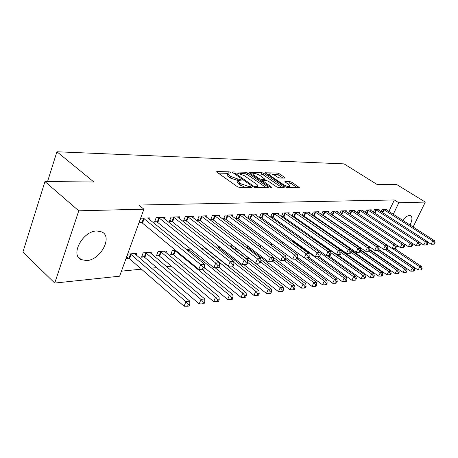 <?xml version="1.0" encoding="UTF-8"?>
<svg xmlns="http://www.w3.org/2000/svg" width="458" height="458" viewBox="0 0 458 458"><rect width="100%" height="100%" fill="white"/><g stroke="black" fill="none" stroke-linecap="round" stroke-linejoin="round"><path stroke-width="0.69" d="M230.723 172.397L229.177 171.836L217.149 171.544L216.72 171.641L217.103 172.305L237.45 186.738L239.746 187.562L251.917 187.517L250.045 186.463L248.528 186.458L241.303 183.864L239.597 182.662C238.263 181.689 237.816 180.956 238.269 180.463L241.355 180.114L241.063 179.639L237.977 179.055L230.815 176.479L229.143 175.299C227.849 174.355 227.426 173.651 227.861 173.176L231.004 172.855L230.723 172.397M402.565 220.264C405.107 217.269 407.402 215.666 409.458 215.455L410.666 215.689C412.549 217.109 412.332 220.224 410.025 225.044M86.648 260.568L81.158 259.612C69.885 254.871 82.921 230.866 96.838 230.964L101.876 231.948C112.966 236.883 100.514 260.081 86.648 260.568M284.773 178.11L285.094 178.036L284.647 177.395L279.191 173.742L277.153 172.998L265.182 172.798L285.466 186.898L287.584 187.666L299.366 187.614L292.135 182.416L290.08 181.666L284.865 181.689L288.672 184.608L289.903 186.395C288.483 186.864 286.319 186.257 283.416 184.574L270.352 175.723L269.195 174.023C270.626 173.571 272.779 174.172 275.647 175.826L277.8 177.275L279.872 178.03L284.773 178.11M388.865 211.499L394.349 199.957L138.757 205.041L143.904 209.174L119.624 276.191L54.737 283.067L78.77 210.812L143.904 209.174M394.349 199.957L398.798 202.745L425.305 202.081L413.093 227.002M54.737 283.067L22.9 252.083L44.958 181.574L93.867 181.986L56.918 151.764L344.061 163.884L376.894 184.356L396.68 184.522L425.305 202.081M44.958 181.574L78.77 210.812M247.772 173.015L245.62 172.237L232.859 171.927L232.452 172.013L232.853 172.666L253.056 186.79L255.289 187.597L267.913 187.62L268.274 187.534L267.827 186.841L247.772 173.015L247.177 174.487L245.024 173.708L239.975 173.599M249.576 172.328L261.753 172.626L263.848 173.387L283.725 186.893L284.183 187.574L278.762 187.643L276.609 186.87L268.428 181.271L266.287 180.498L262.463 180.538L271.445 187.087L271.76 187.568L269.991 187.082L249.616 173.055L249.204 172.414L249.576 172.328L249.364 172.855M56.918 151.764L47.546 181.597M378.783 210.245L379.115 209.535L374.432 209.707L373.304 212.106M362.725 235.309L362.375 235.446M362.828 210.875L363.183 210.113L358.219 210.296L357.034 212.873M345.653 237.565L345.424 238.051M345.939 211.544L346.311 210.726L341.061 210.92L339.802 213.691M327.962 241.303L328.701 241.24M327.779 240.215L327.453 240.942M328.037 212.26L328.432 211.378L322.856 211.579L321.522 214.579M322.243 215.071L322.798 215.048M313.444 239.248L314.875 239.133M309.018 213.027L309.442 212.071L303.511 212.283L302.097 215.529M302.618 215.895L303.534 215.855M291.546 240.994L293.446 240.845M288.792 213.84L289.233 212.804L282.918 213.033L281.412 216.56M281.71 216.771L283.033 216.714M270.495 242.677L269.67 244.062M267.22 214.716L267.695 213.588L260.951 213.834L259.348 217.682M259.383 217.71L261.169 217.636M247.154 248.184L248.454 248.07M247.566 245.94L246.759 247.881M244.177 215.661L244.681 214.424L237.467 214.688L235.841 218.695L237.805 218.615M223.212 249.782L223.023 250.24L223.716 250.177M229.487 245.957L231.845 245.769L231.29 247.125M219.502 216.68L220.04 215.323L212.306 215.604L210.669 219.754L212.77 219.668M201.211 248.213L205.316 247.887M206.65 248.94L206.535 249.232M193.013 217.785L193.597 216.285L185.278 216.588L183.629 220.888L185.896 220.796M175.557 250.268L172.294 250.526L170.697 254.694L172.964 254.499M164.514 218.987L165.132 217.321L156.167 217.647L154.518 222.113L156.957 222.01M151.449 253.961L152.13 252.14L143.165 252.856L141.568 257.173L144.007 256.967M121.444 271.165L141.448 269.161M151.38 268.165L156.716 267.632M166.489 266.653L171.412 266.161M181.024 265.193L185.564 264.741M221.54 261.14L221.975 261.094M234.107 259.881L235.91 259.697M246.238 258.667L249.192 258.369M259.217 257.367L260.654 257.224M330.109 250.268L330.556 250.223M339.424 249.335L340.271 249.249M136.364 255.266L137.068 253.343L127.753 254.087L126.162 258.489L128.692 258.272M149.428 219.628L150.075 217.871L140.755 218.208L139.106 222.76L141.642 222.651M165.979 252.707L166.638 250.978L157.999 251.671L156.401 255.913L158.754 255.713M179.032 218.374L179.628 216.794L171 217.109L169.351 221.489L171.698 221.391M186.217 249.415L190.734 249.055M206.495 217.224L207.056 215.798L199.035 216.09L197.398 220.309L199.579 220.218M215.626 247.062L219.348 246.765M219.605 246.965L219.124 248.162M232.051 216.159L232.578 214.865L225.107 215.14L223.475 219.216L225.508 219.13M235.601 247.801L235.017 249.215L236.918 249.055M242.832 244.887L243.593 244.83L243.387 245.316M255.89 215.18L256.383 214.001L249.41 214.252L247.789 218.197L249.684 218.117M259.131 244.194L258.409 245.912M278.178 214.27L278.641 213.193L272.115 213.428L270.564 217.109M270.73 217.229L272.281 217.166M282.168 241.744L280.771 241.858L280.571 242.322M299.063 213.428L299.498 212.432L293.378 212.655L291.918 216.033M292.33 216.325L293.446 216.279M302.681 240.106L304.341 239.975M318.671 212.638L319.083 211.716L313.329 211.928L311.961 215.042M312.585 215.472L313.318 215.443M318.573 242.099L319.02 242.064M323.846 238.412L325.065 238.315M325.157 238.383L324.831 239.105M337.122 211.899L337.506 211.046L332.09 211.247L330.796 214.126M331.609 214.676L332.004 214.659M336.848 238.853L336.573 239.46M354.503 211.207L354.87 210.417L349.763 210.6L348.544 213.273M354.2 236.334L354.023 236.717M370.917 210.554L371.261 209.821L366.44 209.993L365.284 212.483M371.083 234.639L371.427 234.611M386.438 209.941L386.764 209.254L382.201 209.421L381.108 211.739M393.267 214.315L398.798 202.745M398.912 246.576L396.347 246.851M404.66 244.211L404.317 244.916M227.689 173.622L227.265 174.698C226.825 175.174 227.248 175.883 228.536 176.828L229.143 175.299M238.16 180.589L230.208 178.007L228.536 176.828M238.086 180.91L237.656 181.992C237.204 182.484 237.645 183.223 238.984 184.202L239.597 182.662M245.385 187.574L238.984 184.202M227.74 173.33L218.254 173.118M266.172 187.62L247.177 174.487M235.166 173.49L233.992 173.468M235.607 173.027L235.607 173.548L253.326 185.919L254.888 186.48L257.659 186.188C258.094 185.69 257.631 184.958 256.274 183.979L244.194 175.591L237.192 173.067L235.607 173.027M257.127 187.597L257.213 187.282M250.749 173.834L253.268 173.891M256.743 173.971L261.163 174.069L261.753 172.626M282.088 187.654L263.253 174.824L261.163 174.069M260.064 175.551C257.127 173.845 254.9 173.233 253.389 173.714L254.511 175.443L259.119 178.609L261.266 179.387L265.09 179.353L260.064 175.551M253.257 174.034L252.753 175.214M262.325 180.881L260.957 180.864M268.6 175.448L269.075 174.309M297.265 187.683L291.534 183.835L289.473 183.085L286.376 183.057M282.97 178.082L278.607 175.151L276.563 174.406L272.51 174.315M269.075 174.24L266.733 174.189M126.643 257.156L129.534 258.804L184.099 306.225L185.914 301.685L189.744 301.112L134.578 253.543M130.29 253.881L185.914 301.685L188.307 304.415L187.58 306.236L189.114 305.996L189.841 304.181L188.307 304.415M189.744 301.112L189.841 304.181M187.58 306.236L184.099 306.225M144.15 218.643L142.501 223.183L198.806 269.321L200.684 264.615L143.291 218.117M203.117 267.409L202.367 269.293L203.89 269.127L204.646 267.249L203.117 267.409L200.684 264.615L204.508 264.226L147.579 217.962M142.501 223.183L139.547 221.54M198.806 269.321L202.367 269.293M204.646 267.249L204.508 264.226M142.037 255.902L144.837 257.493L199.196 303.889L200.999 299.435L204.68 298.885L149.732 252.329M145.604 252.661L200.999 299.435L203.346 302.114L202.619 303.894L204.091 303.665L204.812 301.891L203.346 302.114M204.68 298.885L204.812 301.891M202.619 303.894L199.196 303.889M156.859 254.694L159.573 256.222L213.697 301.645L215.5 297.271L219.039 296.744L164.325 251.161M160.346 251.482L215.5 297.271L217.79 299.898L217.069 301.65L218.483 301.433L219.205 299.687L217.79 299.898M219.039 296.744L219.205 299.687M217.069 301.65L213.697 301.645M159.458 218.077L157.81 222.525L213.869 267.695L215.735 263.081L158.605 217.561M218.117 265.817L217.367 267.667L218.832 267.506L219.582 265.663L218.117 265.817L215.735 263.081L219.405 262.703L162.733 217.407M157.81 222.525L154.947 220.945M213.869 267.695L217.367 267.667M219.582 265.663L219.405 262.703M174.189 217.527L172.54 221.895L228.324 266.132L230.191 261.604L173.347 217.023M232.515 264.289L231.765 266.098L233.174 265.949L233.924 264.14L232.515 264.289L230.191 261.604L233.712 261.243L177.32 216.88M172.54 221.895L169.769 220.372M228.324 266.132L231.765 266.098M233.924 264.14L233.712 261.243M171.143 253.526L173.777 255.003L227.643 299.486L229.441 295.192L232.841 294.689L201.766 269.298M174.555 250.349L229.441 295.192L231.685 297.774L230.964 299.492L232.326 299.28L233.042 297.563L231.685 297.774M232.841 294.689L233.042 297.563M230.964 299.492L227.643 299.486M204.48 267.661L241.068 297.414L242.86 293.194L246.135 292.708L215.037 267.684M188.261 249.249L242.86 293.194L245.053 295.725L244.337 297.414L245.643 297.208L246.364 295.525L245.053 295.725M246.135 292.708L246.364 295.525M244.337 297.414L241.068 297.414M188.37 217L186.727 221.294L242.225 264.627L244.08 260.19L187.54 216.508M246.352 262.823L245.608 264.598L246.965 264.449L247.709 262.68L246.352 262.823L244.08 260.19L247.463 259.841L191.37 216.365M186.727 221.294L184.042 219.823M242.225 264.627L245.608 264.598M247.709 262.68L247.463 259.841M202.041 216.497L200.398 220.71L255.587 263.184L257.436 258.827L201.217 216.01M259.663 261.409L258.919 263.155L260.224 263.012L260.963 261.272L259.663 261.409L257.436 258.827L260.694 258.495L204.909 215.873M200.398 220.71L197.793 219.29M255.587 263.184L258.919 263.155M260.963 261.272L260.694 258.495M218.913 267.3L253.995 295.41L255.776 291.265L258.93 290.796L205.052 247.91M201.48 248.196L255.776 291.265L257.928 293.75L257.213 295.41L258.472 295.215L259.188 293.561L257.928 293.75M258.93 290.796L259.188 293.561M257.213 295.41L253.995 295.41M215.226 216.004L213.583 220.143L268.451 261.793L270.289 257.516L214.413 215.529M272.47 260.052L271.731 261.764L272.985 261.627L273.724 259.915L272.47 260.052L270.289 257.516L273.426 257.196L217.974 215.397M213.583 220.143L211.058 218.769M268.451 261.793L271.731 261.764M273.724 259.915L273.426 257.196M231.794 266.098L266.453 293.481L268.228 289.41L271.268 288.958L217.693 246.896M233.798 262.382L268.228 289.41L270.334 291.849L269.625 293.481L270.838 293.292L271.548 291.666L270.334 291.849M271.268 288.958L271.548 291.666M269.625 293.481L266.453 293.481M227.941 215.535L226.309 219.6L280.84 260.453L282.666 256.251L227.139 215.065M284.802 258.741L284.069 260.425L285.277 260.293L286.01 258.615L284.802 258.741L282.666 256.251L285.689 255.942L230.58 214.939M226.309 219.6L223.853 218.271M280.84 260.453L284.069 260.425M286.01 258.615L285.689 255.942M243.822 264.615L278.47 291.626L280.233 287.618L283.17 287.183L229.905 245.923M247.686 262.405L280.233 287.618L282.3 290.017L281.59 291.62L282.763 291.437L283.473 289.84L282.3 290.017M283.17 287.183L283.473 289.84M281.59 291.62L278.47 291.626M240.227 215.077L238.595 219.079L292.776 259.165L294.597 255.032L239.431 214.619M296.692 257.482L295.96 259.131L297.127 259.005L297.855 257.356L296.692 257.482L294.597 255.032L297.517 254.74L242.751 214.499M238.595 219.079L236.208 217.79M292.776 259.165L295.96 259.131M297.855 257.356L297.517 254.74M235.406 248.259L237.685 249.513L290.063 289.828L291.82 285.895L294.654 285.471L260.808 259.663M260.636 262.045L291.82 285.895L293.847 288.248L293.143 289.822L294.271 289.645L294.975 288.076L293.847 288.248M294.654 285.471L294.975 288.076M293.143 289.822L290.063 289.828M252.089 214.642L250.469 218.569L304.295 257.917L306.104 253.858L251.305 214.184M308.16 256.262L307.433 257.888L308.555 257.762L309.282 256.142L308.16 256.262L306.104 253.858L308.915 253.572L254.516 214.069M250.469 218.569L248.144 217.327M304.295 257.917L307.433 257.888M309.282 256.142L308.915 253.572M246.994 247.309L249.209 248.522L301.261 288.099L303.007 284.223L305.744 283.817L273.695 259.675M273.014 261.564L303.007 284.223L304.994 286.542L304.289 288.088L305.389 287.922L306.087 286.376L304.994 286.542M305.744 283.817L306.087 286.376M304.289 288.088L301.261 288.099M263.562 214.212L261.947 218.082L315.407 256.715L317.211 252.73L262.783 213.766M319.22 255.089L318.499 256.686L319.587 256.566L320.308 254.974L319.22 255.089L317.211 252.73L319.924 252.45L265.892 213.657M261.947 218.082L259.686 216.874M315.407 256.715L318.499 256.686M320.308 254.974L319.924 252.45M273.449 257.396L312.075 286.422L313.81 282.615L316.455 282.22L285.706 259.32M284.097 260.419L313.81 282.615L315.762 284.893L315.064 286.416L316.123 286.25L316.822 284.727L315.762 284.893M316.455 282.22L316.822 284.727M315.064 286.416L312.075 286.422M274.657 213.8L273.048 217.607L326.142 255.558L327.934 251.637L273.89 213.365M329.903 253.955L329.188 255.524L330.235 255.409L330.957 253.841L329.903 253.955L327.934 251.637L330.556 251.368L276.895 213.256M273.048 217.607L270.85 216.434M326.142 255.558L329.188 255.524M330.957 253.841L330.556 251.368M285.889 257.579L322.535 284.807L324.258 281.057L326.817 280.674L297.19 258.856M294.591 259.142L324.258 281.057L326.176 283.296L325.483 284.796L326.502 284.636L327.195 283.141L326.176 283.296M326.817 280.674L327.195 283.141M325.483 284.796L322.535 284.807M285.397 213.405L283.794 217.149L336.515 254.436L338.29 250.578L284.636 212.97M340.231 252.862L339.515 254.402L340.529 254.293L341.244 252.753L340.231 252.862L338.29 250.578L340.826 250.32L287.544 212.867M283.794 217.149L281.647 216.01M336.515 254.436L339.515 254.402M341.244 252.753L340.826 250.32M297.752 257.591L332.651 283.239L334.363 279.552L336.842 279.18L307.593 257.865M304.753 257.911L334.363 279.552L336.246 281.756L335.559 283.227L336.544 283.078L337.231 281.601L336.246 281.756M336.842 279.18L337.231 281.601M335.559 283.227L332.651 283.239M295.794 213.016L294.196 216.703L346.54 253.354L348.309 249.553L295.044 212.592M350.21 251.797L349.5 253.32L350.485 253.211L351.189 251.694L350.21 251.797L348.309 249.553L350.759 249.307L297.86 212.489M294.196 216.703L292.107 215.598M346.54 253.354L349.5 253.32M351.189 251.694L350.759 249.307M308.789 257.247L342.441 281.727L344.141 278.092L346.54 277.737L317.371 256.698M292.588 240.914L344.141 278.092L345.99 280.262L345.309 281.716L346.265 281.567L346.946 280.113L345.99 280.262M346.54 277.737L346.946 280.113M345.309 281.716L342.441 281.727M305.864 212.644L304.278 216.273L356.244 252.301L357.996 248.568L305.12 212.226M359.862 250.778L359.164 252.266L360.108 252.163L360.812 250.675L359.862 250.778L357.996 248.568L360.366 248.328L307.85 212.128M304.278 216.273L302.24 215.197M356.244 252.301L359.164 252.266M360.812 250.675L360.366 248.328M319.094 256.617L351.921 280.262L353.61 276.678L355.935 276.334L326.835 255.547M319.942 252.57L353.61 276.678L355.425 278.813L354.75 280.244L355.677 280.101L356.353 278.676L355.425 278.813M355.935 276.334L356.353 278.676M354.75 280.244L351.921 280.262M315.631 212.283L314.051 215.855L365.633 251.287L367.373 247.612L314.892 211.871M369.211 249.782L368.513 251.253L369.429 251.156L370.127 249.684L369.211 249.782L367.373 247.612L369.669 247.377L317.537 211.773M314.051 215.855L312.064 214.808M365.633 251.287L368.513 251.253M370.127 249.684L369.669 247.377M328.426 255.53L361.104 278.836L362.788 275.315L365.037 274.977L314.549 239.156M330.75 252.593L362.788 275.315L364.568 277.416L363.898 278.825L364.797 278.682L365.467 277.279L364.568 277.416M365.037 274.977L365.467 277.279M363.898 278.825L361.104 278.836M325.094 211.934L323.525 215.449L374.724 250.303L376.453 246.685L324.367 211.527M378.256 248.826L377.564 250.268L378.451 250.177L379.144 248.728L378.256 248.826L376.453 246.685L378.68 246.456L326.938 211.43M323.525 215.449L321.585 214.436M374.724 250.303L377.564 250.268M379.144 248.728L378.68 246.456M337.409 254.425L370.007 277.462L371.678 273.987L373.86 273.661L340.861 250.526M341.216 252.581L371.678 273.987L373.43 276.06L372.76 277.445L373.631 277.308L374.3 275.922L373.43 276.06M373.86 273.661L374.3 275.922M372.76 277.445L370.007 277.462M334.283 211.59L332.72 215.06L383.535 249.352L385.252 245.786L333.561 211.19M387.021 247.893L386.334 249.318L387.199 249.226L387.886 247.801L387.021 247.893L385.252 245.786L387.405 245.568L336.052 211.104M332.72 215.06L330.825 214.069M383.535 249.352L386.334 249.318M387.886 247.801L387.405 245.568M327.579 240.668L378.64 276.122L380.3 272.699L382.413 272.384L350.983 250.543M350.931 252.249L380.3 272.699L382.024 274.743L381.359 276.111L382.207 275.979L382.871 274.611L382.024 274.743M382.413 272.384L382.871 274.611M381.359 276.111L378.64 276.122M343.197 211.258L341.645 214.676L392.071 248.431L393.777 244.916L342.487 210.869M395.523 246.988L394.836 248.396L395.672 248.305L396.359 246.902L395.523 246.988L393.777 244.916L395.867 244.704L344.903 210.777M341.645 214.676L339.933 213.783M392.071 248.431L394.836 248.396M396.359 246.902L395.867 244.704M350.828 249.702L387.016 274.829L388.665 271.457L390.72 271.147L360.784 250.52M360.263 251.843L388.665 271.457L390.359 273.46L389.701 274.811L390.519 274.685L391.184 273.34L390.359 273.46M390.72 271.147L391.184 273.34M389.701 274.811L387.016 274.829M351.853 210.938L350.313 214.31L400.355 247.538L402.05 244.074L351.149 210.554M403.761 246.118L403.086 247.497L403.893 247.412L404.574 246.032L403.761 246.118L402.05 244.074L404.076 243.868L353.502 210.468M350.313 214.31L349.225 213.726M400.355 247.538L403.086 247.497M404.574 246.032L404.076 243.868M360.652 249.816L395.145 273.569L396.783 270.243L398.775 269.945L369.881 250.2M368.982 251.202L396.783 270.243L398.454 272.224L397.796 273.552L398.592 273.432L399.25 272.104L398.454 272.224M398.775 269.945L399.25 272.104M397.796 273.552L395.145 273.569M360.263 210.628L358.728 213.949L408.393 246.667L410.07 243.255L359.57 210.245M411.759 245.265L411.084 246.633L411.874 246.547L412.543 245.185L411.759 245.265L410.07 243.255L412.04 243.055L361.849 210.165M358.728 213.949L358.248 213.674L359.782 210.354M408.393 246.667L411.084 246.633M412.543 245.185L412.04 243.055M370.064 249.822L403.04 272.35L404.666 269.069L406.601 268.777L378.629 249.81M377.008 250.28L404.666 269.069L406.309 271.022L405.662 272.333L406.435 272.212L407.088 270.901L406.309 271.022M406.601 268.777L407.088 270.901M405.662 272.333L403.04 272.35M412.057 243.118L416.19 245.826L417.856 242.459L367.751 209.947M419.522 244.446L418.852 245.786L419.614 245.706L420.284 244.36L419.522 244.446L417.856 242.459L419.768 242.265L369.967 209.867M416.19 245.826L418.852 245.786M420.284 244.36L419.768 242.265M378.772 249.513L410.712 271.159L412.326 267.924L414.209 267.644L386.884 249.261M384.754 249.341L412.326 267.924L413.946 269.848L413.299 271.142L414.049 271.027L414.696 269.733L413.946 269.848M414.209 267.644L414.696 269.733M413.299 271.142L410.712 271.159M419.814 242.437L423.765 245.007L425.419 241.687L375.703 209.655M427.056 243.645L426.392 244.967L427.137 244.887L427.801 243.564L427.056 243.645L425.419 241.687L427.28 241.498L377.861 209.581M423.765 245.007L426.392 244.967M427.801 243.564L427.28 241.498M387.216 249.186L418.165 270.008L419.768 266.819L421.6 266.545L394.435 248.402M392.288 248.425L419.768 266.819L421.366 268.714L420.719 269.991L421.452 269.876L422.093 268.6L421.366 268.714M421.6 266.545L422.093 268.6M420.719 269.991L418.165 270.008M427.348 241.772L431.127 244.211L432.77 240.942L383.438 209.375M434.379 242.866L433.72 244.171L434.442 244.097L435.1 242.792L434.379 242.866L432.77 240.942L434.573 240.753L385.539 209.3M431.127 244.211L433.72 244.171M435.1 242.792L434.573 240.753M228.76 172.895L229.177 171.836M249.587 187.58L250.045 186.463M239.065 180.183L239.505 179.078M230.208 178.007L230.815 176.479M237.37 180.578L237.977 179.055M240.685 185.404L241.303 183.864M248.07 187.58L248.528 186.458M216.915 172.151L217.149 171.544M267.501 187.62L267.827 186.841M232.63 172.494L232.859 171.927M245.024 173.708L245.62 172.237M235.28 174.366L235.607 173.548M252.988 186.744L253.326 185.919M254.488 187.459L254.888 186.48M256.005 187.597L256.457 186.486M263.253 174.824L263.848 173.387M283.405 187.654L283.725 186.893M262.583 181.981L262.898 181.208M271.233 187.597L271.445 187.087M254.196 176.21L254.511 175.443M258.804 179.376L259.119 178.609M260.728 180.704L261.266 179.387M264.306 180.475L264.735 179.433M270.054 176.439L270.352 175.723M283.107 185.295L283.416 184.574M284.99 182.084L285.191 181.614M289.473 183.085L290.08 181.666M291.534 183.835L292.135 182.416M298.576 187.688L298.891 186.944M265.331 173.204L265.531 172.718M276.563 174.406L277.153 172.998M278.607 175.151L279.191 173.742M284.349 178.105L284.647 177.395M128.967 258.421L130.559 254.03M129.534 258.804L131.131 254.419M143.566 218.266L141.917 222.8M144.276 257.11L145.867 252.805M144.837 257.493L146.434 253.182M159.018 255.856L160.615 251.625M159.573 256.222L161.17 251.992M158.88 217.705L157.231 222.153M173.616 217.166L171.968 221.535M173.221 254.642L174.819 250.486M173.777 255.003L175.374 250.847M187.957 250.824L188.513 249.387M188.478 251.247L189.062 249.742M187.803 216.645L186.16 220.933M201.48 216.147L199.837 220.355M202.161 248.969L202.276 248.677M214.67 215.661L213.027 219.8M227.391 215.197L225.76 219.262M239.683 214.745L238.051 218.747M251.551 214.315L249.931 218.243M248.694 248.196L249.135 247.131M249.209 248.522L249.633 247.515M263.029 213.892L261.415 217.756M259.932 247.057L260.659 245.333M260.425 247.429L261.152 245.706M274.13 213.485L272.521 217.292M271.153 245.162L271.8 243.645M271.646 245.522L272.292 244.005M284.87 213.096L283.273 216.834M282.008 243.381L282.586 242.047M282.494 243.736L283.073 242.402M295.273 212.712L293.681 216.399M292.519 241.704L292.817 241.028M293.005 242.053L293.315 241.337M305.354 212.346L303.769 215.97M315.121 211.985L313.547 215.558M324.596 211.642L323.027 215.157M333.785 211.304L332.222 214.773M342.704 210.978L341.153 214.396M337.792 240.307L338.067 239.7M338.25 240.622L338.531 240.021M351.366 210.663L349.826 214.029M346.614 238.87L346.843 238.378M347.072 239.185L347.296 238.692M355.185 237.507L355.362 237.124M355.637 237.816L355.814 237.433M368.438 210.325L366.932 213.56M367.963 210.05L366.469 213.256M363.503 236.214L363.641 235.927M363.955 236.517L364.087 236.231M376.384 210.027L374.919 213.153M375.909 209.764L374.461 212.856M384.113 209.741L382.688 212.758M383.644 209.478L382.235 212.466M81.158 259.612L78.255 256.949M234.92 174.114L235.286 173.187M257.081 187.597L257.659 186.188M262.028 181.597L262.411 180.664M264.627 180.481L265.09 179.353M289.364 187.666L289.903 186.395"/></g></svg>
